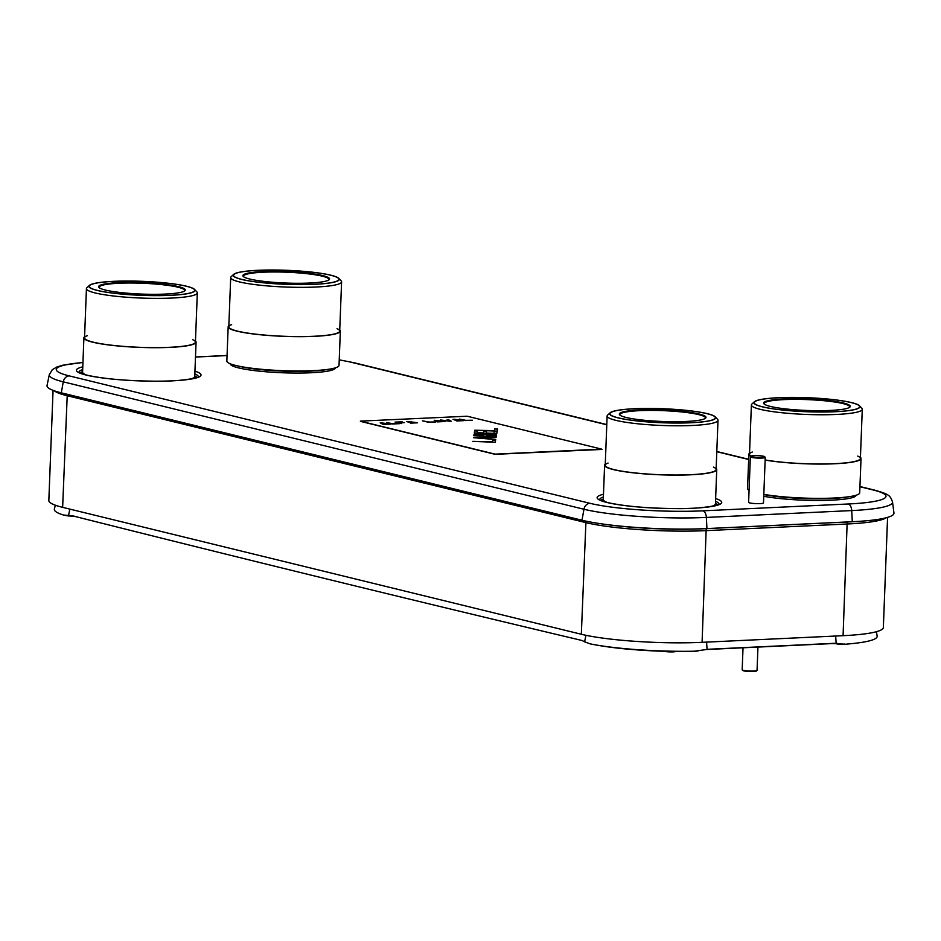 <?xml version="1.0" encoding="UTF-8"?>
<svg xmlns="http://www.w3.org/2000/svg" width="941" height="941" viewBox="0 0 941 941"><rect width="100%" height="100%" fill="white"/><g stroke="black" fill="none" stroke-linecap="round" stroke-linejoin="round"><path stroke-width="1.41" d="M54.272 390.797A87.489 11.574 2.2 0 0 66.929 395.655L585.608 522.561A87.489 11.574 2.2 0 0 706.385 530.63L847.37 523.984A87.489 11.574 2.2 0 0 886.257 517.75M53.061 390.362L48.838 500.518A87.489 11.574 2.2 0 0 62.635 507.34L581.326 634.258A87.489 11.574 2.2 0 0 702.092 642.327L843.077 635.681A87.489 11.574 2.2 0 0 883.352 627.494L887.575 517.374M603.263 524.09L606.016 524.478A85.925 11.374 2.2 0 0 704.433 528.724L706.938 528.571L706.362 517.432A88.666 11.739 -177.8 0 1 583.961 509.257L63.27 381.846A88.666 11.739 -177.8 0 1 49.308 374.671L47.05 385.492A90.512 11.974 2.2 0 0 61.294 392.82L581.985 520.232A90.512 11.974 2.2 0 0 603.263 524.09A90.512 11.974 2.2 0 0 706.938 528.571L852.299 521.714A90.512 11.974 2.2 0 0 857.674 521.432A90.512 11.974 2.2 0 0 893.95 512.986L892.527 502.024A88.666 11.739 -177.8 0 1 851.723 510.575L706.362 517.432A6.893 3.717 -92.7 0 0 702.915 510.834A81.879 10.833 -177.8 0 1 589.889 503.294L69.199 375.882A81.879 10.833 -177.8 0 1 82.949 362.544M704.433 528.724L849.794 521.879A85.925 11.374 2.2 0 0 854.899 521.596L857.674 521.432M75.033 516.303A37.228 20.631 -79.6 0 0 72.833 516.256L67.399 515.715M55.307 505.188L54.378 509.081A88.901 11.762 2.2 0 0 63.576 515.033L69.022 515.55A37.228 20.631 100.4 0 1 71.963 515.715A37.228 20.631 100.4 0 1 72.704 515.868A121010.553 67061.871 -79.6 0 0 580.691 640.174A37.228 20.631 100.4 0 1 584.149 641.597L590.125 643.867A88.901 11.762 2.2 0 0 594.383 644.679A88.901 11.762 2.2 0 0 694.493 651.219L707.067 649.419A37.228 31.347 -96.3 0 1 707.726 649.337A37.228 31.347 -96.3 0 1 709.396 649.208L833.808 643.338A37.228 31.347 -96.3 0 1 836.149 643.338L840.219 643.82L833.644 643.609A37.228 31.347 83.7 0 0 831.315 643.62L706.903 649.49A37.228 31.347 83.7 0 0 706.479 649.502M63.576 515.033L69.152 516.056M840.219 643.82L845.147 644.267L837.69 644.091M845.147 644.267A84.325 11.163 2.2 0 0 849.241 643.891L852.57 643.55A88.901 11.762 2.2 0 0 877.141 636.104L876.447 631.693M594.383 644.679L597.676 645.267A84.325 11.163 2.2 0 0 691.929 651.49L694.493 651.219M695.54 651.219L691.929 651.49M71.916 516.315L68.105 515.621M694.764 651.313L698.057 650.949M847.653 643.997A88.901 11.762 2.2 0 0 852.57 643.55M490.308 437.494L490.085 438.729L495.707 439.576L473.452 437.671L490.308 437.494M495.742 439.388L490.085 438.729M360.685 421.25L495.131 454.138L601.64 449.116L467.207 416.228L360.332 421.121M360.685 421.427L495.119 454.327L601.993 449.422M381.67 422.932L389.95 424.12M381.752 422.932L390.915 424.073L383.94 424.403M380.493 422.991L381.481 422.944M387.092 422.674L392.879 423.932L398.89 423.697M395.702 422.274L402.254 422.003M397.02 422.25L404.536 422.603L399.455 422.85L401.089 423.591L395.079 422.121L402.125 421.78L397.008 422.438L403.901 422.638M399.455 422.85L401.631 423.568M408.3 421.674L416.581 422.862M410.135 422.721L406.818 421.568L408.394 421.486L417.545 422.815L410.57 423.144M407.124 421.733L408.112 421.686M423.121 420.98L428.908 422.238L434.918 421.991M435.707 420.38L443.987 421.568M440.741 421.274L435.53 420.356L438.294 421.839L437.118 421.897L434.236 420.274L444.952 421.521L437.977 421.85M434.542 420.439L435.53 420.392M441.458 420.109L449.657 421.262L440.506 419.98L449.669 421.074L447.163 419.662L448.328 419.604L451.221 421.227L449.669 421.074M447.457 419.827L450.915 421.239M454.503 419.498L462.784 420.686M456.338 420.533L453.033 419.38L454.597 419.31L463.748 420.639L456.773 420.968M453.339 419.557L454.327 419.51M459.926 419.239L465.713 420.498L471.723 420.262M472.794 441.364L492.425 441.788L492.755 439.953L495.613 440.07L495.225 442.282L472.794 441.364L492.414 441.976L492.743 440.129L495.589 440.247M473.476 437.671L496.107 437.294M473.829 435.707L474.593 434.119L478.016 433.825L496.472 435.307M486.297 433.048L493.931 433.366L494.26 431.519L497.13 431.637L496.73 433.848L474.299 432.931L474.699 430.719L477.558 430.837L477.228 432.684L483.439 432.942L483.721 431.343L486.579 431.46L486.285 433.236L493.919 433.554L494.26 431.707L497.095 431.825M474.323 432.942L474.687 430.907L477.522 431.025M477.228 432.684L483.427 433.119L483.709 431.519L486.544 431.637M474.782 430.225L494.413 430.66L494.743 428.814L497.613 428.931L497.213 431.143L474.782 430.225L494.413 430.849L494.743 429.002L497.577 429.12M386.704 423.815L381.493 422.909L384.257 424.379L383.081 424.438L380.188 422.815L381.764 422.744M386.457 422.521L392.879 423.756L399.525 423.662L392.479 423.991L386.457 422.521M422.485 420.827L428.908 422.05L435.554 421.968L428.508 422.297L422.485 420.827M459.302 419.086L465.724 420.321L472.37 420.227L465.313 420.568L459.302 419.086M485.121 434.248L491.39 434.13L496.495 435.142L496.236 436.624L473.805 435.707L474.064 434.224L476.075 433.754L485.121 434.424M381.493 422.909L383.187 423.838L386.704 423.673M413.334 422.568L408.112 421.65L410.123 422.756M408.112 421.65L409.817 422.58L413.334 422.415M435.53 420.356L437.224 421.286L440.753 421.121M459.537 420.392L454.327 419.474L456.338 420.568M454.327 419.474L456.02 420.404L459.549 420.239M475.405 437.506L488.179 438.765L488.391 437.483L475.405 437.506L488.191 438.588L488.391 437.483M476.946 434.283L476.734 435.448L483.415 435.73L483.627 434.554L476.946 434.283M483.627 434.554L483.403 435.906L476.734 435.448M490.849 434.483L487.003 434.507L486.274 435.836L493.437 436.13L493.649 434.965L490.849 434.483M486.274 435.836L493.425 436.318L493.649 434.965M856.075 495.248A52.59 6.963 -177.8 0 1 821.681 500.436A52.59 6.963 -177.8 0 1 763.751 496.272M860.439 457.361A56.131 7.434 -177.8 0 1 861.027 458.502L859.709 492.79A56.131 7.434 -177.8 0 1 824.857 498.318A56.131 7.434 -177.8 0 1 763.821 494.366M749.542 453.091A56.131 7.434 2.2 0 0 748.86 454.185L747.542 488.485A56.131 7.434 2.2 0 0 749.071 490.308M861.027 458.502A56.131 7.434 -177.8 0 1 826.174 464.019A56.131 7.434 -177.8 0 1 765.139 460.078M748.86 454.185A56.131 7.434 2.2 0 0 750.871 456.279M754.411 401.76A53.061 7.022 2.2 0 0 762.269 406.818A53.061 7.022 2.2 0 0 825.069 412.005A53.061 7.022 2.2 0 0 859.521 405.794A53.061 7.022 2.2 0 0 851.581 402.607A53.061 7.022 2.2 0 0 795.604 397.42A53.061 7.022 2.2 0 0 754.411 401.76L751.93 404.018A55.484 7.34 2.2 0 0 751.388 404.983A55.484 7.34 2.2 0 0 760.14 409.311A55.484 7.34 2.2 0 0 822.281 414.758A55.484 7.34 2.2 0 0 862.285 409.241L860.392 458.467A55.484 7.34 -177.8 0 1 825.645 463.937A55.484 7.34 -177.8 0 1 765.139 459.961A55.484 7.34 -177.8 0 0 833.479 463.725A55.484 7.34 -177.8 0 0 857.733 456.091M751.388 404.983L749.495 454.209A55.484 7.34 2.2 0 0 751.118 456.079A55.484 7.34 -177.8 0 1 752.33 452.033M862.285 409.241A55.484 7.34 2.2 0 0 861.827 408.241L859.521 405.794M770.432 406.441A43.368 5.74 2.2 0 0 816.188 410.676A43.368 5.74 2.2 0 0 849.852 407.135A43.368 5.74 2.2 0 0 843.43 402.995A43.368 5.74 2.2 0 0 792.099 398.761A43.368 5.74 2.2 0 0 763.951 403.83A43.368 5.74 2.2 0 0 770.432 406.441M849.511 407.394A42.816 5.67 2.2 0 0 849.688 406.912A42.816 5.67 2.2 0 0 842.936 403.571A42.816 5.67 2.2 0 0 794.992 399.372A42.816 5.67 2.2 0 0 764.127 403.63A42.816 5.67 2.2 0 0 764.257 404.112M851.311 402.619A52.731 6.975 2.2 0 0 792.251 397.455A52.731 6.975 2.2 0 0 754.235 402.689A52.731 6.975 2.2 0 0 762.551 406.806A52.731 6.975 2.2 0 0 821.611 411.982A52.731 6.975 2.2 0 0 859.627 406.735A52.731 6.975 2.2 0 0 851.311 402.619M335.384 367.849A52.59 6.963 -177.8 0 1 297.427 373.059A52.59 6.963 -177.8 0 1 238.591 367.896A52.59 6.963 2.2 0 1 230.286 363.802M339.019 365.39A56.131 7.434 -177.8 0 1 298.556 370.966A56.131 7.434 -177.8 0 1 235.709 365.461A56.131 7.434 2.2 0 1 226.852 361.073L228.169 326.786A56.131 7.434 2.2 0 0 237.026 331.161A56.131 7.434 -177.8 0 0 299.873 336.666A56.131 7.434 -177.8 0 0 340.336 331.091L339.019 365.39M339.748 329.95A56.131 7.434 -177.8 0 1 340.336 331.091M228.851 325.692A56.131 7.434 2.2 0 0 228.169 326.786M233.721 274.36A53.061 7.022 2.2 0 0 241.578 279.418A53.061 7.022 2.2 0 0 304.378 284.605A53.061 7.022 2.2 0 0 338.831 278.395A53.061 7.022 2.2 0 0 330.891 275.207A53.061 7.022 2.2 0 0 274.913 270.02A53.061 7.022 2.2 0 0 233.721 274.36L231.239 276.619A55.484 7.34 2.2 0 0 230.698 277.583A55.484 7.34 2.2 0 0 239.449 281.912A55.484 7.34 2.2 0 0 301.59 287.346A55.484 7.34 2.2 0 0 341.595 281.841L339.701 331.067A55.484 7.34 -177.8 0 1 299.697 336.584A55.484 7.34 -177.8 0 1 237.567 331.138A55.484 7.34 -177.8 0 1 231.639 324.633M230.698 277.583L228.804 326.809A55.484 7.34 2.2 0 0 237.567 331.138A55.484 7.34 -177.8 0 0 307.883 336.478A55.484 7.34 -177.8 0 0 337.043 328.68M341.595 281.841A55.484 7.34 2.2 0 0 341.136 280.841L338.831 278.395M249.741 279.03A43.368 5.74 2.2 0 0 295.498 283.276A43.368 5.74 2.2 0 0 329.162 279.724A43.368 5.74 2.2 0 0 322.739 275.595A43.368 5.74 2.2 0 0 271.408 271.349A43.368 5.74 2.2 0 0 243.26 276.431A43.368 5.74 2.2 0 0 249.741 279.03M328.821 279.983A42.816 5.67 2.2 0 0 328.997 279.512A42.816 5.67 2.2 0 0 322.245 276.172A42.816 5.67 2.2 0 0 274.301 271.973A42.816 5.67 2.2 0 0 243.437 276.219A42.816 5.67 2.2 0 0 243.566 276.713M330.62 275.219A52.731 6.975 2.2 0 0 271.561 270.055A52.731 6.975 2.2 0 0 233.544 275.29A52.731 6.975 2.2 0 0 241.861 279.406A52.731 6.975 2.2 0 0 300.92 284.57A52.731 6.975 2.2 0 0 338.936 279.336A52.731 6.975 2.2 0 0 330.62 275.219M716.16 468.395A56.131 7.434 -177.8 0 1 716.748 469.535L715.431 503.823A56.131 7.434 -177.8 0 1 711.09 506.493M605.263 464.136A56.131 7.434 2.2 0 0 604.592 465.219L603.275 499.518A56.131 7.434 2.2 0 0 607.404 502.506M716.748 469.535A56.131 7.434 -177.8 0 1 676.297 475.111A56.131 7.434 -177.8 0 1 613.438 469.606A56.131 7.434 2.2 0 1 604.592 465.219M610.133 412.793A53.061 7.022 2.2 0 0 618.002 417.863A53.061 7.022 2.2 0 0 680.802 423.038A53.061 7.022 2.2 0 0 715.242 416.828A53.061 7.022 2.2 0 0 707.303 413.652A53.061 7.022 2.2 0 0 651.325 408.453A53.061 7.022 2.2 0 0 610.133 412.793L607.651 415.063A55.484 7.34 2.2 0 0 607.121 416.016A55.484 7.34 2.2 0 0 615.873 420.345A55.484 7.34 2.2 0 0 678.002 425.791A55.484 7.34 2.2 0 0 718.007 420.274L716.113 469.512A55.484 7.34 -177.8 0 1 676.12 475.017A55.484 7.34 -177.8 0 1 613.979 469.583A55.484 7.34 -177.8 0 1 608.062 463.066M607.121 416.016L605.228 465.242A55.484 7.34 2.2 0 0 613.979 469.583A55.484 7.34 -177.8 0 0 684.307 474.923A55.484 7.34 -177.8 0 0 713.454 467.124M718.007 420.274A55.484 7.34 2.2 0 0 717.548 419.274L715.242 416.828M626.153 417.475A43.368 5.74 2.2 0 0 671.909 421.709A43.368 5.74 2.2 0 0 705.574 418.169A43.368 5.74 2.2 0 0 699.151 414.028A43.368 5.74 2.2 0 0 647.82 409.794A43.368 5.74 2.2 0 0 619.672 414.863A43.368 5.74 2.2 0 0 626.153 417.475M705.244 418.427A42.816 5.67 2.2 0 0 705.421 417.945A42.816 5.67 2.2 0 0 698.657 414.605A42.816 5.67 2.2 0 0 650.713 410.405A42.816 5.67 2.2 0 0 619.848 414.663A42.816 5.67 2.2 0 0 619.99 415.157M707.032 413.664A52.731 6.975 2.2 0 0 647.973 408.488A52.731 6.975 2.2 0 0 609.956 413.722A52.731 6.975 2.2 0 0 618.272 417.839A52.731 6.975 2.2 0 0 677.332 423.015A52.731 6.975 2.2 0 0 715.348 417.78A52.731 6.975 2.2 0 0 707.032 413.664M195.469 340.983A56.131 7.434 -177.8 0 1 196.069 342.124L194.74 376.424A56.131 7.434 -177.8 0 1 190.4 379.094M84.572 336.725A56.131 7.434 2.2 0 0 83.902 337.819L82.585 372.118A56.131 7.434 2.2 0 0 86.713 375.106M196.069 342.124A56.131 7.434 -177.8 0 1 155.606 347.7A56.131 7.434 -177.8 0 1 92.747 342.195A56.131 7.434 2.2 0 1 83.902 337.819M89.442 285.394A53.061 7.022 2.2 0 0 97.311 290.451A53.061 7.022 2.2 0 0 160.111 295.639A53.061 7.022 2.2 0 0 194.552 289.428A53.061 7.022 2.2 0 0 186.612 286.24A53.061 7.022 2.2 0 0 130.634 281.053A53.061 7.022 2.2 0 0 89.442 285.394L86.96 287.652A55.484 7.34 2.2 0 0 86.431 288.616A55.484 7.34 2.2 0 0 95.182 292.945A55.484 7.34 2.2 0 0 157.312 298.379A55.484 7.34 2.2 0 0 197.316 292.874L195.422 342.101A55.484 7.34 -177.8 0 1 155.43 347.617A55.484 7.34 -177.8 0 1 93.288 342.171A55.484 7.34 -177.8 0 1 87.372 335.666M86.431 288.616L84.537 337.843A55.484 7.34 2.2 0 0 93.288 342.171A55.484 7.34 -177.8 0 0 163.616 347.511A55.484 7.34 -177.8 0 0 192.764 339.713M197.316 292.874A55.484 7.34 2.2 0 0 196.857 291.875L194.552 289.428M105.463 290.063A43.368 5.74 2.2 0 0 151.219 294.31A43.368 5.74 2.2 0 0 184.883 290.757A43.368 5.74 2.2 0 0 178.461 286.629A43.368 5.74 2.2 0 0 127.129 282.394A43.368 5.74 2.2 0 0 98.981 287.464A43.368 5.74 2.2 0 0 105.463 290.063M184.554 291.028A42.816 5.67 2.2 0 0 184.73 290.546A42.816 5.67 2.2 0 0 177.967 287.205A42.816 5.67 2.2 0 0 130.023 283.006A42.816 5.67 2.2 0 0 99.158 287.252A42.816 5.67 2.2 0 0 99.299 287.746M186.342 286.252A52.731 6.975 2.2 0 0 127.282 281.088A52.731 6.975 2.2 0 0 89.266 286.323A52.731 6.975 2.2 0 0 97.582 290.44A52.731 6.975 2.2 0 0 156.641 295.603A52.731 6.975 2.2 0 0 194.658 290.369A52.731 6.975 2.2 0 0 186.342 286.252M765.245 457.373L763.492 502.917A7.446 0.988 -177.8 0 1 758.128 503.658A7.446 0.988 -177.8 0 1 749.789 502.929A7.446 0.988 2.2 0 1 748.613 502.341L750.365 456.797A7.446 0.988 2.2 0 0 751.541 457.385A7.446 0.988 2.2 0 0 759.869 458.114A7.446 0.988 2.2 0 0 765.245 457.373A7.446 0.988 2.2 0 0 765.186 457.244L764.645 456.679A6.893 0.906 2.2 0 0 763.622 456.267A6.893 0.906 2.2 0 0 756.352 455.585A6.893 0.906 2.2 0 0 751.012 456.15A6.893 0.906 2.2 0 0 752.024 456.808A6.893 0.906 2.2 0 0 760.175 457.479A6.893 0.906 2.2 0 0 764.645 456.679M751.012 456.15L750.436 456.679A7.446 0.988 2.2 0 0 750.365 456.797M675.744 651.537A6.893 0.906 -177.8 0 1 670.204 651.901A6.893 0.906 -177.8 0 1 663.758 651.278M757.952 647.079L757.058 670.333A7.446 0.988 -177.8 0 1 756.987 670.462A7.446 0.988 -177.8 0 1 751.212 671.074A7.446 0.988 -177.8 0 1 743.355 670.345A7.446 0.988 -177.8 0 1 742.237 669.898A7.446 0.988 -177.8 0 1 742.178 669.757L743.025 647.784M756.987 670.462L756.411 670.98A6.893 0.906 -177.8 0 1 751.071 671.545A6.893 0.906 -177.8 0 1 743.802 670.874A6.893 0.906 -177.8 0 1 742.778 670.462L742.237 669.898M62.635 507.34L67.27 394.279M581.326 634.258L585.961 521.138M702.092 642.327L706.197 528.642M843.077 635.681L847.182 521.996M194.611 376.906A58.201 7.704 -177.8 0 1 196.034 377.835M82.679 372.601A58.201 7.704 2.2 0 0 81.185 373.424M194.763 375.941A59.083 7.822 -177.8 0 1 197.151 377.447M82.596 371.636A59.083 7.822 2.2 0 0 80.103 372.954M82.679 369.613A59.706 7.904 2.2 0 0 78.997 372.295M194.846 373.918A59.706 7.904 -177.8 0 1 198.304 376.882M194.952 371.177A62.341 8.246 -177.8 0 1 169.004 380.964A62.341 8.246 -177.8 0 1 86.266 375.083A62.341 8.246 2.2 0 1 82.784 366.861M339.231 359.956A81.879 10.833 -177.8 0 1 352.357 362.532L606.78 424.791M716.795 451.704L748.66 459.502M859.945 486.732L873.048 489.943A81.879 10.833 -177.8 0 1 848.288 503.988L702.915 510.834M195.493 357.051L227.063 355.569M603.475 494.272A62.341 8.246 2.2 0 0 606.957 502.482A62.341 8.246 -177.8 0 0 689.694 508.375A62.341 8.246 -177.8 0 0 715.642 498.577M603.369 497.024A59.706 7.904 2.2 0 0 599.688 499.706M715.536 501.33A59.706 7.904 -177.8 0 1 718.995 504.282M715.454 503.353A59.083 7.822 -177.8 0 1 717.842 504.846M603.287 499.036A59.083 7.822 2.2 0 0 600.793 500.353M603.369 500.012A58.201 7.704 2.2 0 0 601.875 500.824M715.301 504.305A58.201 7.704 -177.8 0 1 716.724 505.235M339.231 359.838L353.734 362.661A6.893 5.728 103.7 0 0 352.357 362.532M61.294 392.82L63.27 381.846A6.893 5.728 -76.3 0 1 69.199 375.882M589.889 503.294A6.893 5.728 -76.3 0 0 583.961 509.257L581.985 520.232M848.288 503.988A6.893 3.717 -92.7 0 1 851.723 510.575L852.299 521.714L849.794 521.879M859.956 486.532L874.424 490.073A6.893 5.728 103.7 0 0 873.048 489.943M69.822 509.105L68.517 515.586M844.665 644.032L842.136 644.303M839.243 643.656L836.749 643.926M833.808 643.338L831.315 643.62M709.396 649.208L706.903 649.49M69.022 515.55L72.833 516.256M585.925 635.293L584.596 641.868M706.597 642.115L707.067 649.419M836.149 643.338L835.667 636.022M848.511 496.789A51.978 6.881 -177.8 0 1 763.81 494.566M327.821 369.39A51.978 6.881 -177.8 0 1 239.155 366.296A51.978 6.881 2.2 0 1 237.72 365.92M198.233 377.118L198.445 376.776C202.738 376.506 184.036 381.917 153.771 381.164C125.635 380.811 103.322 378.811 86.819 375.13L79.044 372.542M718.924 504.529L719.136 504.176C723.429 503.905 704.727 509.316 674.462 508.563C646.326 508.222 624.012 506.211 607.51 502.541L599.735 499.942M195.493 356.968L227.063 355.475M82.949 362.438L62.659 365.237L56.954 366.978L52.308 369.684L49.308 374.671M874.424 490.073C888.869 494.296 890.115 495.142 892.527 502.024M353.734 362.661L606.792 424.579M716.807 451.504L748.66 459.302M68.34 515.95L64.506 515.256"/></g></svg>
